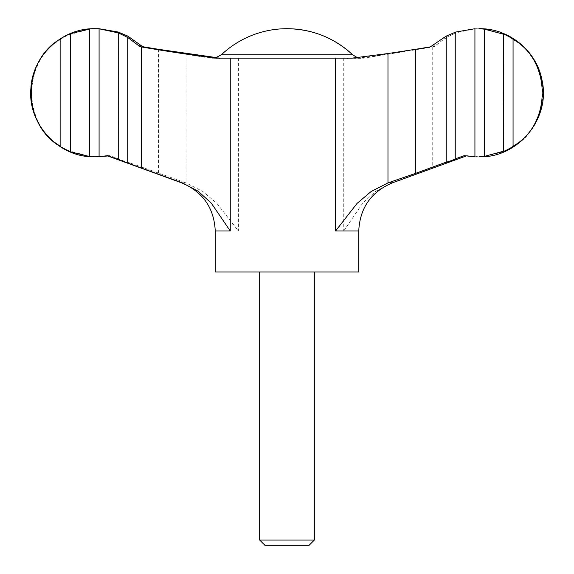 <?xml version="1.0" encoding="UTF-8"?>
<svg xmlns="http://www.w3.org/2000/svg" width="574" height="574" viewBox="0 0 574 574"><rect width="100%" height="100%" fill="white"/><g stroke="black" fill="none" stroke-linecap="round" stroke-linejoin="round"><path stroke-width="0.43" stroke-dasharray="2.87 2.15" d="M216.649 57.63L226.457 58.34L357.738 58.175C380.045 55.42 405.043 51.667 432.731 46.91L435.106 45.827L446.263 37.446L446.263 163.016L467.064 155.669L464.179 155.669M455.785 32.044L455.785 158.689M477.245 156.824L474.92 156.802L474.913 28.722L477.245 28.7M474.92 156.724L484.485 156.544L503.656 151.751L503.613 33.744L503.656 151.751C503.011 152.404 512.46 147.769 513.134 146.829C552.59 124.816 552.59 60.693 513.134 38.695C512.446 37.748 503.011 33.127 503.656 33.773L484.485 28.98L474.92 28.8L474.92 156.724L466.353 155.669M446.263 37.446L455.749 32.876L455.785 159.543L455.749 32.876L474.92 28.8M89.537 156.365L70.279 151.163L70.279 34.361L89.537 29.159L89.537 156.365L96.755 156.824M96.755 28.7L89.537 29.159M99.072 28.722L99.072 156.802L99.087 28.722M118.222 32.051L118.222 158.675L118.215 32.044M107.647 155.669L109.821 155.669L118.222 158.675C117.828 158.926 127.521 162.449 127.772 162.126L186.026 182.898L202.844 191.494L216.9 203.368L238.425 230.978L215.25 230.978M109.821 155.669L107.869 156.006M158.532 49.314L158.532 173.405M127.772 36.083L127.772 162.126M432.731 46.91L432.731 168.003L391.755 182.819L375.719 191.307L362.703 203.153L343.74 230.978L358.75 230.978M264.908 545.3L309.092 545.3M259.663 540.062L314.337 540.062M215.25 271.968L358.75 271.968M513.134 38.695L513.134 146.829M484.485 28.98L484.485 156.544M432.731 168.003L446.263 163.016M60.937 146.191C22.07 124.694 22.034 60.909 60.937 39.341L60.937 146.191C61.97 147.583 71.413 152.182 70.279 151.163L70.279 34.361C71.413 33.335 61.963 37.941 60.937 39.341M118.251 32.876L118.215 159.543M435.106 45.827L432.48 45.827M216.262 58.175L222.217 58.175M221.334 54.795L352.666 54.795M357.738 58.175L351.783 58.175M343.74 58.024L343.74 230.978M238.425 58.024L238.425 230.978M186.026 53.54L186.026 182.898M391.755 182.819L392.473 182.819M181.528 182.819L185.789 182.819M138.894 45.827L138.413 45.827L138.894 45.827M140.996 46.867L140.544 46.867L140.996 46.867M433.004 46.867L430.364 46.867M347.543 58.34L363.658 58.175L433.456 46.867L435.587 45.827C447.964 34.619 462.501 28.915 479.19 28.7L478.831 28.7M466.131 156.006L467.064 155.669L478.831 156.824M220.014 58.34L210.342 58.175L140.544 46.867L138.413 45.827C126.036 34.619 111.507 28.915 94.81 28.7M226.457 58.34L215.114 58.06M357.351 57.63L361.577 58.34L353.986 58.34M70.387 151.787L70.387 33.744M503.613 151.263L503.613 34.261M107.18 155.755L94.81 156.824"/><path stroke-width="0.86" d="M138.894 45.827L141.269 46.91L141.269 168.003L127.737 163.016L127.737 37.446L138.894 45.827L141.52 45.827L127.772 36.083L118.222 32.029L99.087 28.722L94.81 28.7C62.2 27.947 32.409 55.728 30.903 88.324C27.401 124.034 58.943 157.843 94.81 156.824L89.515 156.544L70.38 151.787M455.778 32.029L455.778 158.675L464.179 155.669L474.928 156.802L474.928 28.722L455.778 32.029L446.228 36.083L430.364 46.867L415.468 49.314L415.468 173.405L387.974 182.898L371.156 191.494L357.1 203.368L335.575 230.978L358.75 230.978C359.912 207.867 371.156 191.816 392.473 182.819L388.211 182.819M484.463 156.365L479.19 156.824C518.013 158.123 550.746 118.423 542.078 80.554C536.948 51.179 509.009 28.14 479.19 28.7L484.463 29.159L484.463 156.365L503.721 151.163C502.587 152.182 512.03 147.583 513.063 146.191C551.93 124.694 551.966 60.909 513.063 39.341L513.063 146.191M503.62 34.261L484.463 29.159M503.62 151.263L503.721 34.361C502.587 33.335 512.037 37.941 513.063 39.341M94.81 156.824L107.869 156.006M216.649 57.63L158.532 49.314L143.636 46.867L141.52 45.827M141.269 46.91C168.957 51.667 193.955 55.42 216.262 58.175L351.783 58.175L387.974 53.54L415.468 49.314M259.663 540.062L314.337 540.062L309.092 545.3L264.908 545.3L259.663 540.062L259.663 271.968M358.75 230.978L358.75 271.968L215.25 271.968L215.25 230.978C214.088 207.867 202.844 191.816 181.528 182.819L107.18 155.755M127.737 163.016L118.251 159.536L118.251 32.876L99.087 28.8L99.087 156.724L107.647 155.669L118.215 159.543M60.866 38.695C21.41 60.693 21.41 124.816 60.866 146.829L60.866 38.695C61.554 37.748 70.989 33.127 70.344 33.773L70.344 151.751C70.989 152.404 61.54 147.769 60.866 146.829M70.387 33.744L89.515 28.98L89.515 156.544M89.515 28.98L99.087 28.8M99.087 156.724L95.169 156.824M446.228 36.083L446.228 162.126C446.479 162.449 456.172 158.926 455.778 158.675L455.778 158.675M446.228 162.126L415.468 173.405M141.269 168.003L182.245 182.819L198.288 191.307L211.297 203.153L230.26 230.978L215.25 230.978M118.251 32.876L127.737 37.446M357.351 57.63L352.666 54.795A95.664 95.664 0 0 0 287 28.7C312.213 29.03 334.104 37.733 352.666 54.795L221.334 54.795L215.114 58.06M387.974 53.54L387.974 182.898M335.575 58.024L335.575 230.978M230.26 58.024L230.26 230.978M182.245 182.819L181.528 182.819M140.996 46.867L143.636 46.867M347.543 58.34L348.066 58.34M220.014 58.34L219.469 58.34M314.337 540.062L314.337 271.968M392.473 182.819L466.131 156.006M287 28.7A95.664 95.664 0 0 0 221.334 54.795M95.169 28.7L94.81 28.7"/></g></svg>
